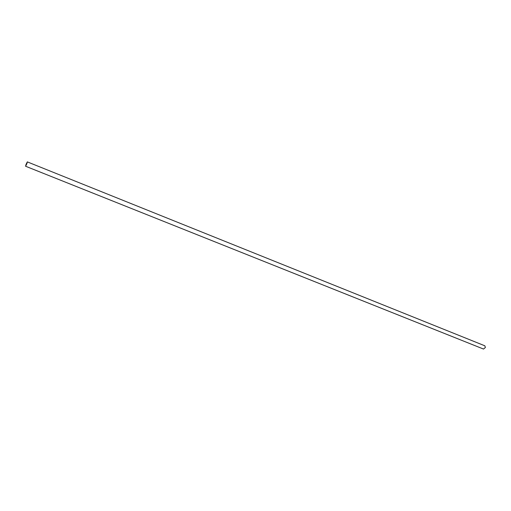 <?xml version="1.0" encoding="UTF-8"?>
<svg xmlns="http://www.w3.org/2000/svg" width="511" height="511" viewBox="0 0 511 511"><rect width="100%" height="100%" fill="white"/><g stroke="black" fill="none" stroke-linecap="round" stroke-linejoin="round"><path stroke-width="0.77" d="M26.023 164.44L27.326 161.885L26.891 163.686L25.582 166.241L26.023 164.44M27.326 161.885L484.837 345.8L485.386 347.493L483.527 349.058L25.582 166.241M26.674 163.871L26.023 165.149L26.674 163.871"/></g></svg>
